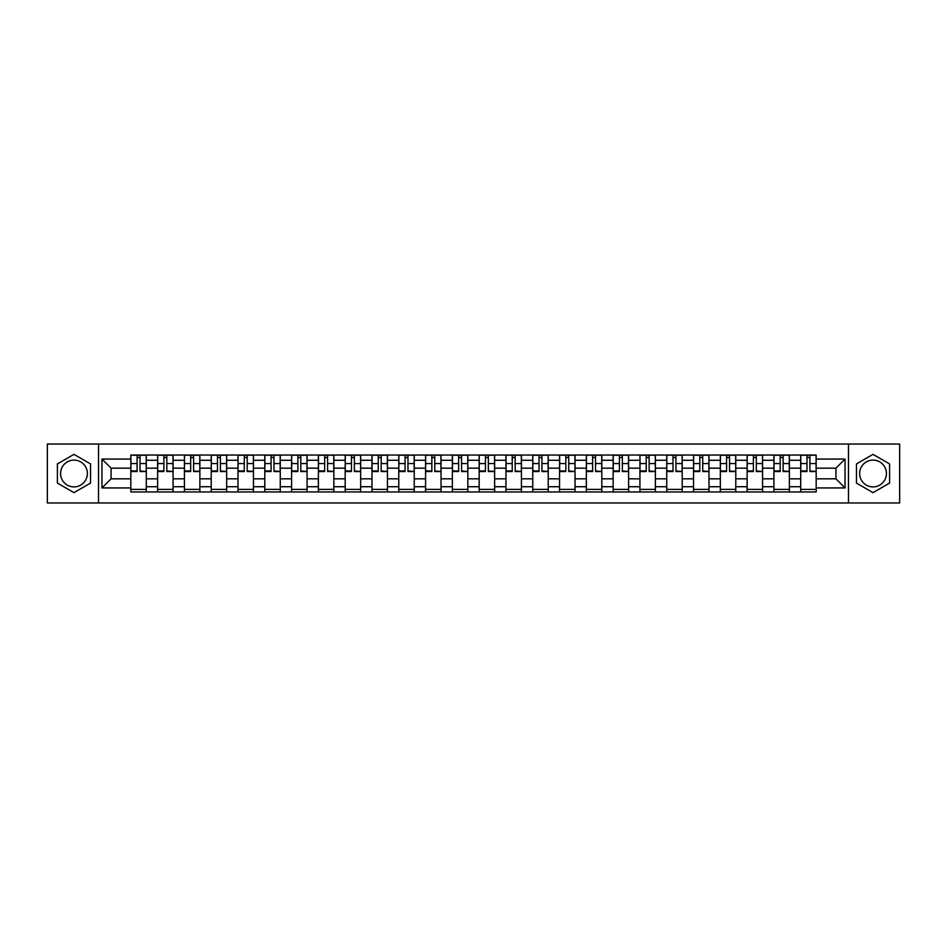 <?xml version="1.0" encoding="UTF-8"?>
<svg xmlns="http://www.w3.org/2000/svg" width="947" height="947" viewBox="0 0 947 947"><rect width="100%" height="100%" fill="white"/><g stroke="black" fill="none" stroke-linecap="round" stroke-linejoin="round"><path stroke-width="1.42" d="M73.973 486.9A13.4 13.4 0 0 1 60.572 473.5A13.4 13.4 0 0 1 73.973 460.1A13.4 13.4 0 0 1 87.373 473.5A13.4 13.4 0 0 1 73.973 486.9M873.027 486.9A13.4 13.4 0 0 1 859.627 473.5A13.4 13.4 0 0 1 873.027 460.1A13.4 13.4 0 0 1 886.428 473.5A13.4 13.4 0 0 1 873.027 486.9M848.465 502.964L899.65 502.964L899.65 444.036L47.35 444.036L47.35 502.964L848.465 502.964L848.465 444.036M157.628 491.967L157.628 460.278L146.288 460.278L146.288 491.967M146.288 460.278L146.288 455.034M157.628 460.278L157.628 455.034M173.088 455.034L173.088 491.967M184.416 491.967L184.416 455.034M199.876 455.034L199.876 491.967M211.217 491.967L211.217 455.034M226.676 455.034L226.676 491.967M238.005 491.967L238.005 455.034M253.465 455.034L253.465 491.967M264.805 491.967L264.805 455.034M280.265 455.034L280.265 491.967M291.605 491.967L291.605 455.034M307.065 455.034L307.065 491.967M318.393 491.967L318.393 455.034M333.853 455.034L333.853 491.967M345.193 491.967L345.193 455.034M360.653 455.034L360.653 491.967M371.982 491.967L371.982 455.034M387.441 455.034L387.441 491.967M398.782 491.967L398.782 455.034M414.241 455.034L414.241 491.967M425.582 491.967L425.582 455.034M441.042 455.034L441.042 491.967M452.37 491.967L452.37 455.034M467.83 455.034L467.83 491.967M479.17 491.967L479.17 455.034M494.63 455.034L494.63 491.967M505.958 491.967L505.958 455.034M521.418 455.034L521.418 491.967M532.759 491.967L532.759 455.034M548.218 455.034L548.218 491.967M559.559 491.967L559.559 455.034M575.018 455.034L575.018 491.967M586.347 491.967L586.347 455.034M601.807 455.034L601.807 491.967M613.147 491.967L613.147 455.034M628.607 455.034L628.607 491.967M639.935 491.967L639.935 455.034M655.395 455.034L655.395 491.967M666.735 491.967L666.735 455.034M682.195 455.034L682.195 491.967M693.535 491.967L693.535 455.034M708.995 455.034L708.995 491.967M720.324 491.967L720.324 455.034M735.783 455.034L735.783 491.967M747.124 491.967L747.124 455.034M762.584 455.034L762.584 491.967M773.912 491.967L773.912 455.034M789.372 455.034L789.372 491.967M800.712 491.967L800.712 455.034M800.712 478.827L789.372 478.827M773.912 478.827L762.584 478.827M747.124 478.827L735.783 478.827M720.324 478.827L708.995 478.827M693.535 478.827L682.195 478.827M666.735 478.827L655.395 478.827M639.935 478.827L628.607 478.827M613.147 478.827L601.807 478.827M586.347 478.827L575.018 478.827M559.559 478.827L548.218 478.827M532.759 478.827L521.418 478.827M505.958 478.827L494.63 478.827M479.17 478.827L467.83 478.827M452.37 478.827L441.042 478.827M425.582 478.827L414.241 478.827M398.782 478.827L387.441 478.827M371.982 478.827L360.653 478.827M345.193 478.827L333.853 478.827M318.393 478.827L307.065 478.827M291.605 478.827L280.265 478.827M264.805 478.827L253.465 478.827M238.005 478.827L226.676 478.827M211.217 478.827L199.876 478.827M184.416 478.827L173.088 478.827M157.628 478.827L146.288 478.827M800.712 468.173L789.372 468.173M773.912 468.173L762.584 468.173M747.124 468.173L735.783 468.173M720.324 468.173L708.995 468.173M693.535 468.173L682.195 468.173M666.735 468.173L655.395 468.173M639.935 468.173L628.607 468.173M613.147 468.173L601.807 468.173M586.347 468.173L575.018 468.173M559.559 468.173L548.218 468.173M532.759 468.173L521.418 468.173M505.958 468.173L494.63 468.173M479.17 468.173L467.83 468.173M452.37 468.173L441.042 468.173M425.582 468.173L414.241 468.173M398.782 468.173L387.441 468.173M371.982 468.173L360.653 468.173M345.193 468.173L333.853 468.173M318.393 468.173L307.065 468.173M291.605 468.173L280.265 468.173M264.805 468.173L253.465 468.173M238.005 468.173L226.676 468.173M211.217 468.173L199.876 468.173M184.416 468.173L173.088 468.173M157.628 468.173L146.288 468.173M111.071 478.827L130.828 478.827L130.828 468.173L111.071 468.173L111.071 478.827L101.968 487.93L101.968 459.07L130.828 459.07L130.828 468.173M816.172 468.173L816.172 478.827L835.929 478.827L835.929 468.173L816.172 468.173L816.172 455.034L130.828 455.034L130.828 459.07M816.172 459.07L845.032 459.07L845.032 487.93L816.172 487.93L816.172 478.827M130.828 478.827L130.828 491.967L816.172 491.967L816.172 487.93M130.828 487.93L101.968 487.93M98.535 502.964L98.535 444.036M90.545 463.935L73.973 454.359L57.4 463.935L57.4 483.065L73.973 492.641L90.545 483.065L90.545 463.935M889.6 463.935L873.027 454.359L856.455 463.935L856.455 483.065L873.027 492.641L889.6 483.065L889.6 463.935M146.288 489.386L130.828 489.386M137.102 457.614L140.014 457.614M173.088 489.386L157.628 489.386M163.89 457.614L166.814 457.614M199.876 489.386L184.416 489.386M190.69 457.614L193.614 457.614M226.676 489.386L211.217 489.386M217.479 457.614L220.402 457.614M253.465 489.386L238.005 489.386M244.279 457.614L247.203 457.614M280.265 489.386L264.805 489.386M271.079 457.614L273.991 457.614M307.065 489.386L291.605 489.386M297.867 457.614L300.791 457.614M333.853 489.386L318.393 489.386M324.667 457.614L327.591 457.614M360.653 489.386L345.193 489.386M351.455 457.614L354.379 457.614M387.441 489.386L371.982 489.386M378.255 457.614L381.179 457.614M414.241 489.386L398.782 489.386M405.056 457.614L407.968 457.614M441.042 489.386L425.582 489.386M431.844 457.614L434.768 457.614M467.83 489.386L452.37 489.386M458.644 457.614L461.568 457.614M494.63 489.386L479.17 489.386M485.432 457.614L488.356 457.614M521.418 489.386L505.958 489.386M512.232 457.614L515.156 457.614M548.218 489.386L532.759 489.386M539.032 457.614L541.944 457.614M575.018 489.386L559.559 489.386M565.821 457.614L568.745 457.614M601.807 489.386L586.347 489.386M592.621 457.614L595.545 457.614M628.607 489.386L613.147 489.386M619.409 457.614L622.333 457.614M655.395 489.386L639.935 489.386M646.209 457.614L649.133 457.614M682.195 489.386L666.735 489.386M673.009 457.614L675.921 457.614M708.995 489.386L693.535 489.386M699.797 457.614L702.721 457.614M735.783 489.386L720.324 489.386M726.598 457.614L729.521 457.614M762.584 489.386L747.124 489.386M753.386 457.614L756.31 457.614M789.372 489.386L773.912 489.386M780.186 457.614L783.11 457.614M816.172 489.386L800.712 489.386M806.986 457.614L809.898 457.614M101.968 459.07L111.071 468.173M835.929 478.827L845.032 487.93M835.929 468.173L845.032 459.07M140.014 470.931L146.205 471.523L140.014 471.523L140.014 455.211L146.205 455.211L142.76 455.211M146.205 470.931L146.205 455.211M137.102 457.437L140.014 457.437M134.344 455.211L130.911 455.211L130.911 471.523L137.102 471.523L137.102 455.211L134.604 455.211M130.911 455.211L142.512 455.211M166.814 470.931L172.993 471.523L166.814 471.523L166.814 455.211L172.993 455.211L169.56 455.211M172.993 470.931L172.993 455.211M163.89 457.437L166.814 457.437M161.144 455.211L157.711 455.211L157.711 471.523L163.89 471.523L163.89 455.211L161.404 455.211M157.711 455.211L169.3 455.211M193.614 470.931L199.793 471.523L193.614 471.523L193.614 455.211L199.793 455.211L196.36 455.211M199.793 470.931L199.793 455.211M190.69 457.437L193.614 457.437M187.944 455.211L184.499 455.211L184.499 471.523L190.69 471.523L190.69 455.211L188.193 455.211M184.499 455.211L196.1 455.211M220.402 470.931L226.582 471.523L220.402 471.523L220.402 455.211L226.582 455.211L223.149 455.211M226.582 470.931L226.582 455.211M217.479 457.437L220.402 457.437M214.732 455.211L211.299 455.211L211.299 471.523L217.479 471.523L217.479 455.211L214.993 455.211M211.299 455.211L222.9 455.211M247.203 470.931L253.382 471.523L247.203 471.523L247.203 455.211L253.382 455.211L249.949 455.211M253.382 470.931L253.382 455.211M244.279 457.437L247.203 457.437M241.532 455.211L238.099 455.211L238.099 471.523L244.279 471.523L244.279 455.211L241.793 455.211M238.099 455.211L249.688 455.211M273.991 470.931L280.182 471.523L273.991 471.523L273.991 455.211L280.182 455.211L276.737 455.211M280.182 470.931L280.182 455.211M271.079 457.437L273.991 457.437M268.321 455.211L264.888 455.211L264.888 471.523L271.079 471.523L271.079 455.211L268.581 455.211M264.888 455.211L276.488 455.211M300.791 470.931L306.97 471.523L300.791 471.523L300.791 455.211L306.97 455.211L303.537 455.211M306.97 470.931L306.97 455.211M297.867 457.437L300.791 457.437M295.121 455.211L291.688 455.211L291.688 471.523L297.867 471.523L297.867 455.211L295.381 455.211M291.688 455.211L303.277 455.211M327.591 470.931L333.77 471.523L327.591 471.523L327.591 455.211L333.77 455.211L330.337 455.211M333.77 470.931L333.77 455.211M324.667 457.437L327.591 457.437M321.921 455.211L318.476 455.211L318.476 471.523L324.667 471.523L324.667 455.211L322.169 455.211M318.476 455.211L330.077 455.211M354.379 470.931L360.558 471.523L354.379 471.523L354.379 455.211L360.558 455.211L357.126 455.211M360.558 470.931L360.558 455.211M351.455 457.437L354.379 457.437M348.709 455.211L345.276 455.211L345.276 471.523L351.455 471.523L351.455 455.211L348.97 455.211M345.276 455.211L356.877 455.211M381.179 470.931L387.359 471.523L381.179 471.523L381.179 455.211L387.359 455.211L383.926 455.211M387.359 470.931L387.359 455.211M378.255 457.437L381.179 457.437M375.509 455.211L372.076 455.211L372.076 471.523L378.255 471.523L378.255 455.211L375.77 455.211M372.076 455.211L383.665 455.211M407.968 470.931L414.159 471.523L407.968 471.523L407.968 455.211L414.159 455.211L410.714 455.211M414.159 470.931L414.159 455.211M405.056 457.437L407.968 457.437M402.297 455.211L398.865 455.211L398.865 471.523L405.056 471.523L405.056 455.211L402.558 455.211M398.865 455.211L410.465 455.211M434.768 470.931L440.947 471.523L434.768 471.523L434.768 455.211L440.947 455.211L437.514 455.211M440.947 470.931L440.947 455.211M431.844 457.437L434.768 457.437M429.098 455.211L425.665 455.211L425.665 471.523L431.844 471.523L431.844 455.211L429.358 455.211M425.665 455.211L437.254 455.211M461.568 470.931L467.747 471.523L461.568 471.523L461.568 455.211L467.747 455.211L464.314 455.211M467.747 470.931L467.747 455.211M458.644 457.437L461.568 457.437M455.898 455.211L452.453 455.211L452.453 471.523L458.644 471.523L458.644 455.211L456.146 455.211M452.453 455.211L464.054 455.211M488.356 470.931L494.547 471.523L488.356 471.523L488.356 455.211L494.547 455.211L491.102 455.211M494.547 470.931L494.547 455.211M485.432 457.437L488.356 457.437M482.686 455.211L479.253 455.211L479.253 471.523L485.432 471.523L485.432 455.211L482.946 455.211M479.253 455.211L490.854 455.211M515.156 470.931L521.335 471.523L515.156 471.523L515.156 455.211L521.335 455.211L517.902 455.211M521.335 470.931L521.335 455.211M512.232 457.437L515.156 457.437M509.486 455.211L506.053 455.211L506.053 471.523L512.232 471.523L512.232 455.211L509.746 455.211M506.053 455.211L517.642 455.211M541.944 470.931L548.135 471.523L541.944 471.523L541.944 455.211L548.135 455.211L544.703 455.211M548.135 470.931L548.135 455.211M539.032 457.437L541.944 457.437M536.286 455.211L532.841 455.211L532.841 471.523L539.032 471.523L539.032 455.211L536.535 455.211M532.841 455.211L544.442 455.211M568.745 470.931L574.924 471.523L568.745 471.523L568.745 455.211L574.924 455.211L571.491 455.211M574.924 470.931L574.924 455.211M565.821 457.437L568.745 457.437M563.074 455.211L559.641 455.211L559.641 471.523L565.821 471.523L565.821 455.211L563.335 455.211M559.641 455.211L571.23 455.211M595.545 470.931L601.724 471.523L595.545 471.523L595.545 455.211L601.724 455.211L598.291 455.211M601.724 470.931L601.724 455.211M592.621 457.437L595.545 457.437M589.874 455.211L586.442 455.211L586.442 471.523L592.621 471.523L592.621 455.211L590.123 455.211M586.442 455.211L598.031 455.211M622.333 470.931L628.524 471.523L622.333 471.523L622.333 455.211L628.524 455.211L625.079 455.211M628.524 470.931L628.524 455.211M619.409 457.437L622.333 457.437M616.663 455.211L613.23 455.211L613.23 471.523L619.409 471.523L619.409 455.211L616.923 455.211M613.23 455.211L624.831 455.211M649.133 470.931L655.312 471.523L649.133 471.523L649.133 455.211L655.312 455.211L651.879 455.211M655.312 470.931L655.312 455.211M646.209 457.437L649.133 457.437M643.463 455.211L640.03 455.211L640.03 471.523L646.209 471.523L646.209 455.211L643.723 455.211M640.03 455.211L651.619 455.211M675.921 470.931L682.112 471.523L675.921 471.523L675.921 455.211L682.112 455.211L678.679 455.211M682.112 470.931L682.112 455.211M673.009 457.437L675.921 457.437M670.263 455.211L666.818 455.211L666.818 471.523L673.009 471.523L673.009 455.211L670.512 455.211M666.818 455.211L678.419 455.211M702.721 470.931L708.901 471.523L702.721 471.523L702.721 455.211L708.901 455.211L705.468 455.211M708.901 470.931L708.901 455.211M699.797 457.437L702.721 457.437M697.051 455.211L693.618 455.211L693.618 471.523L699.797 471.523L699.797 455.211L697.312 455.211M693.618 455.211L705.207 455.211M729.521 470.931L735.701 471.523L729.521 471.523L729.521 455.211L735.701 455.211L732.268 455.211M735.701 470.931L735.701 455.211M726.598 457.437L729.521 457.437M723.851 455.211L720.418 455.211L720.418 471.523L726.598 471.523L726.598 455.211L724.1 455.211M720.418 455.211L732.007 455.211M756.31 470.931L762.501 471.523L756.31 471.523L756.31 455.211L762.501 455.211L759.056 455.211M762.501 470.931L762.501 455.211M753.386 457.437L756.31 457.437M750.64 455.211L747.207 455.211L747.207 471.523L753.386 471.523L753.386 455.211L750.9 455.211M747.207 455.211L758.807 455.211M783.11 470.931L789.289 471.523L783.11 471.523L783.11 455.211L789.289 455.211L785.856 455.211M789.289 470.931L789.289 455.211M780.186 457.437L783.11 457.437M777.44 455.211L774.007 455.211L774.007 471.523L780.186 471.523L780.186 455.211L777.7 455.211M774.007 455.211L785.596 455.211M809.898 470.931L816.089 471.523L809.898 471.523L809.898 455.211L816.089 455.211L812.656 455.211M816.089 470.931L816.089 455.211M806.986 457.437L809.898 457.437M804.24 455.211L800.795 455.211L800.795 471.523L806.986 471.523L806.986 455.211L804.488 455.211M800.795 455.211L812.396 455.211M773.912 460.278L762.584 460.278M747.124 460.278L735.783 460.278M720.324 460.278L708.995 460.278M693.535 460.278L682.195 460.278M666.735 460.278L655.395 460.278M639.935 460.278L628.607 460.278M613.147 460.278L601.807 460.278M586.347 460.278L575.018 460.278M559.559 460.278L548.218 460.278M532.759 460.278L521.418 460.278M505.958 460.278L494.63 460.278M479.17 460.278L467.83 460.278M452.37 460.278L441.042 460.278M425.582 460.278L414.241 460.278M398.782 460.278L387.441 460.278M371.982 460.278L360.653 460.278M345.193 460.278L333.853 460.278M318.393 460.278L307.065 460.278M291.605 460.278L280.265 460.278M264.805 460.278L253.465 460.278M238.005 460.278L226.676 460.278M211.217 460.278L199.876 460.278M184.416 460.278L173.088 460.278M800.712 460.278L789.372 460.278M773.912 486.722L762.584 486.722M747.124 486.722L735.783 486.722M720.324 486.722L708.995 486.722M693.535 486.722L682.195 486.722M666.735 486.722L655.395 486.722M639.935 486.722L628.607 486.722M613.147 486.722L601.807 486.722M586.347 486.722L575.018 486.722M559.559 486.722L548.218 486.722M532.759 486.722L521.418 486.722M505.958 486.722L494.63 486.722M479.17 486.722L467.83 486.722M452.37 486.722L441.042 486.722M425.582 486.722L414.241 486.722M398.782 486.722L387.441 486.722M371.982 486.722L360.653 486.722M345.193 486.722L333.853 486.722M318.393 486.722L307.065 486.722M291.605 486.722L280.265 486.722M264.805 486.722L253.465 486.722M238.005 486.722L226.676 486.722M211.217 486.722L199.876 486.722M184.416 486.722L173.088 486.722M157.628 486.722L146.288 486.722M800.712 486.722L789.372 486.722M140.014 463.545L146.205 463.545M130.911 470.931L137.102 470.931M130.911 463.545L137.102 463.545M166.814 463.545L172.993 463.545M157.711 470.931L163.89 470.931M157.711 463.545L163.89 463.545M193.614 463.545L199.793 463.545M184.499 470.931L190.69 470.931M184.499 463.545L190.69 463.545M220.402 463.545L226.582 463.545M211.299 470.931L217.479 470.931M211.299 463.545L217.479 463.545M247.203 463.545L253.382 463.545M238.099 470.931L244.279 470.931M238.099 463.545L244.279 463.545M273.991 463.545L280.182 463.545M264.888 470.931L271.079 470.931M264.888 463.545L271.079 463.545M300.791 463.545L306.97 463.545M291.688 470.931L297.867 470.931M291.688 463.545L297.867 463.545M327.591 463.545L333.77 463.545M318.476 470.931L324.667 470.931M318.476 463.545L324.667 463.545M354.379 463.545L360.558 463.545M345.276 470.931L351.455 470.931M345.276 463.545L351.455 463.545M381.179 463.545L387.359 463.545M372.076 470.931L378.255 470.931M372.076 463.545L378.255 463.545M407.968 463.545L414.159 463.545M398.865 470.931L405.056 470.931M398.865 463.545L405.056 463.545M434.768 463.545L440.947 463.545M425.665 470.931L431.844 470.931M425.665 463.545L431.844 463.545M461.568 463.545L467.747 463.545M452.453 470.931L458.644 470.931M452.453 463.545L458.644 463.545M488.356 463.545L494.547 463.545M479.253 470.931L485.432 470.931M479.253 463.545L485.432 463.545M515.156 463.545L521.335 463.545M506.053 470.931L512.232 470.931M506.053 463.545L512.232 463.545M541.944 463.545L548.135 463.545M532.841 470.931L539.032 470.931M532.841 463.545L539.032 463.545M568.745 463.545L574.924 463.545M559.641 470.931L565.821 470.931M559.641 463.545L565.821 463.545M595.545 463.545L601.724 463.545M586.442 470.931L592.621 470.931M586.442 463.545L592.621 463.545M622.333 463.545L628.524 463.545M613.23 470.931L619.409 470.931M613.23 463.545L619.409 463.545M649.133 463.545L655.312 463.545M640.03 470.931L646.209 470.931M640.03 463.545L646.209 463.545M675.921 463.545L682.112 463.545M666.818 470.931L673.009 470.931M666.818 463.545L673.009 463.545M702.721 463.545L708.901 463.545M693.618 470.931L699.797 470.931M693.618 463.545L699.797 463.545M729.521 463.545L735.701 463.545M720.418 470.931L726.598 470.931M720.418 463.545L726.598 463.545M756.31 463.545L762.501 463.545M747.207 470.931L753.386 470.931M747.207 463.545L753.386 463.545M783.11 463.545L789.289 463.545M774.007 470.931L780.186 470.931M774.007 463.545L780.186 463.545M809.898 463.545L816.089 463.545M800.795 470.931L806.986 470.931M800.795 463.545L806.986 463.545"/></g></svg>
